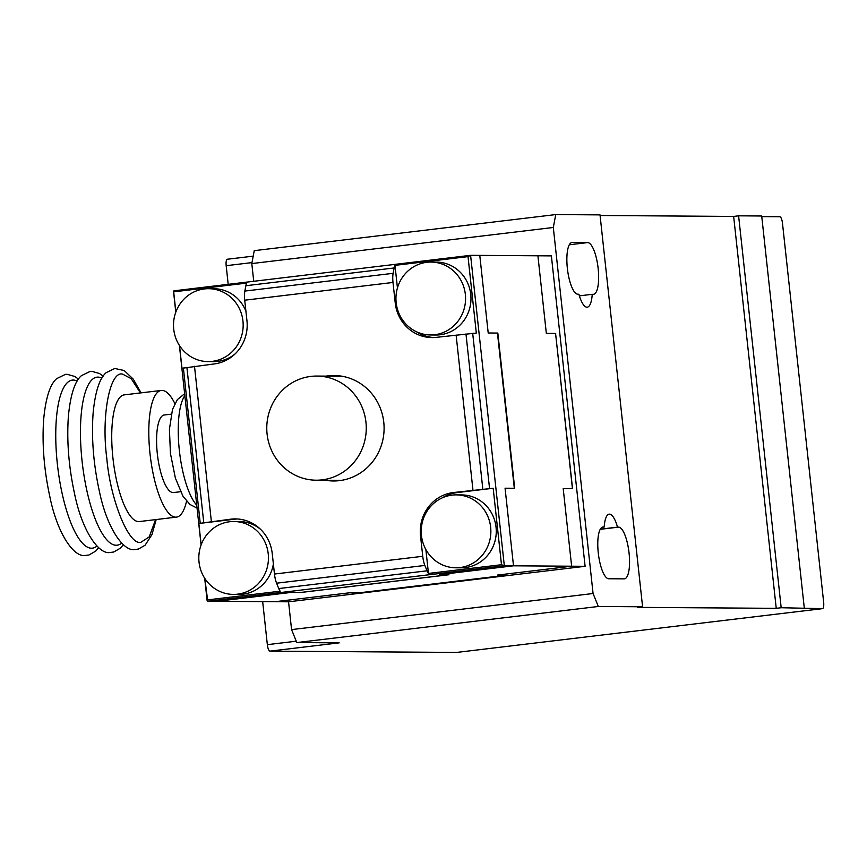 <?xml version="1.0" encoding="UTF-8"?>
<svg xmlns="http://www.w3.org/2000/svg" width="867" height="867" viewBox="0 0 867 867"><rect width="100%" height="100%" fill="white"/><g stroke="black" fill="none" stroke-linecap="round" stroke-linejoin="round"><path stroke-width="1.3" d="M365.95 422.207A52.074 49.744 90.4 0 1 316.162 480.199A52.074 49.744 90.4 0 1 267.09 434.042A52.074 49.744 90.4 0 1 316.878 376.061A52.074 49.744 90.4 0 1 365.95 422.207M140.421 392.935L131.188 378.662L122.659 374.143C109.838 370.437 101.157 416.258 106.771 458.047C110.228 499.804 128.89 545.82 140.931 542.287L149.2 536.901L155.583 519.615M171.232 414.166L164.221 415A39.058 11.466 83.2 0 0 157.317 453.701A39.058 11.466 83.2 0 0 173.508 492.554L180.52 491.719M174.874 403.556A63.79 18.727 83.2 0 0 161.284 390.443L124.209 394.875A63.79 18.727 83.2 0 0 112.938 458.09A63.79 18.727 83.2 0 0 139.381 521.555L176.445 517.122A63.79 18.727 83.2 0 0 186.557 501.169M161.284 390.443A63.79 18.727 83.2 0 0 150.002 453.647A63.79 18.727 83.2 0 0 176.445 517.122M572.437 488.663L555.574 333.459L546.34 333.394L537.908 255.787L551.379 255.884L585.106 566.303L571.635 566.205L563.203 488.609L572.437 488.663M468.017 256.61L476.319 333.058L436.513 337.328A39.058 37.314 90.4 0 1 432.026 337.588A39.058 37.314 90.4 0 1 395.233 302.962L393 282.458A13.016 3.826 -96.8 0 1 393.13 273.322L394.149 267.968A13.016 3.826 -96.8 0 1 394.984 265.356L468.017 256.61L470.597 255.332L479.776 255.386L488.208 332.993L497.831 333.058L514.695 488.273L505.071 488.208L513.502 565.804L439.363 574.68L448.987 574.745L300.708 592.497L291.084 592.432L216.945 601.308L275.077 601.709L349.217 592.833L358.45 592.898L506.729 575.146L497.495 575.081L571.635 566.205L563.203 488.609L572.556 488.663L555.584 333.47M201.166 544.812L198.846 523.495L230.958 519.16A39.058 37.314 90.4 0 1 235.445 518.91A39.058 37.314 90.4 0 1 272.238 553.525L274.471 574.041A13.016 3.826 83.2 0 0 276.595 583.188L278.762 588.563A13.016 3.826 83.2 0 0 280.182 591.196L207.148 599.931L207.766 601.243L216.945 601.308L291.084 592.432L300.329 592.497L448.607 574.745L439.363 574.68L513.502 565.804L505.071 488.208L514.315 488.273L497.452 333.058L488.208 332.993L479.776 255.386L537.908 255.787L546.34 333.394L555.693 333.459M173.909 290.835L470.597 255.332L504.323 565.75L571.635 566.205L497.495 575.081L506.848 575.146L358.57 592.898L349.217 592.833L275.077 601.709L288.548 601.796L585.106 566.303M326.198 376.115A52.724 50.362 90.4 0 1 328.04 375.866A52.724 50.362 90.4 0 1 334.098 375.519A52.724 50.362 90.4 0 1 384.027 425.415A52.724 50.362 90.4 0 1 339.43 480.632A52.724 50.362 90.4 0 1 333.372 480.968A52.724 50.362 90.4 0 1 325.483 480.264M452.119 495.111A36.447 34.821 90.4 0 1 456.302 494.884A36.447 34.821 90.4 0 1 490.82 529.379A36.447 34.821 90.4 0 1 459.987 567.549A36.447 34.821 90.4 0 1 455.804 567.787A36.447 34.821 90.4 0 1 421.275 533.281A36.447 34.821 90.4 0 1 452.119 495.111M456.302 494.884L461.688 494.916A36.447 34.821 90.4 0 1 496.217 529.412A36.447 34.821 90.4 0 1 465.373 567.582A36.447 34.821 90.4 0 1 461.19 567.82L455.804 567.787M268.228 553.818A36.447 34.821 90.4 0 1 233.386 594.404A36.447 34.821 90.4 0 1 199.031 562.098A36.447 34.821 90.4 0 1 233.884 521.5A36.447 34.821 90.4 0 1 268.228 553.818M273.376 563.94A36.447 34.821 90.4 0 1 238.772 594.437L233.386 594.404M204.406 288.928A36.447 34.821 90.4 0 1 208.589 288.689A36.447 34.821 90.4 0 1 243.118 323.185A36.447 34.821 90.4 0 1 212.274 361.355A36.447 34.821 90.4 0 1 208.091 361.593A36.447 34.821 90.4 0 1 173.563 327.097A36.447 34.821 90.4 0 1 204.406 288.928M208.589 288.689L213.976 288.733A36.447 34.821 90.4 0 1 245.925 311.264M234.903 354.094A36.447 34.821 90.4 0 1 217.66 361.398A36.447 34.821 90.4 0 1 213.477 361.626L208.091 361.593M465.351 294.379A36.447 34.821 90.4 0 1 430.509 334.965A36.447 34.821 90.4 0 1 396.165 302.659A36.447 34.821 90.4 0 1 431.007 262.072A36.447 34.821 90.4 0 1 465.351 294.379M431.007 262.072L436.394 262.105A36.447 34.821 90.4 0 1 470.748 294.412A36.447 34.821 90.4 0 1 435.895 335.009L430.509 334.965M175.871 311.99L173.682 291.843L246.705 283.097A13.016 3.826 83.2 0 0 245.87 285.72L244.852 291.063A13.016 3.826 83.2 0 0 244.722 300.199L246.954 320.714A39.058 37.314 90.4 0 1 214.095 363.956L181.983 368.28L179.523 345.619M422.749 556.289L420.517 535.784A39.058 37.314 90.4 0 1 453.376 492.543L493.182 488.262L501.484 564.71L428.461 573.445A13.016 3.826 -96.8 0 1 427.041 570.811L424.873 565.447A13.016 3.826 -96.8 0 1 422.749 556.289L274.471 574.041M204.818 578.43L207.766 601.243L504.323 565.75L501.484 564.71M173.682 291.843L174.039 290.824L173.682 291.843L174.039 290.824L470.282 255.364M416.583 331.823A39.058 37.314 -89.6 0 0 433.955 337.545M493.182 488.262L457.223 492.564A39.058 37.314 -89.6 0 0 442.333 497.842M237.363 518.975A39.058 37.314 -89.6 0 0 234.805 519.192L198.846 523.495M425.86 549.515L428.461 573.445M233.884 521.5L239.27 521.544A36.447 34.821 90.4 0 1 260.599 529.369M394.984 265.356L397.444 287.942M592.226 294.314L593.266 294.314A26.032 7.64 83.2 0 0 593.548 294.303A26.032 7.64 83.2 0 0 598.154 268.499A26.032 7.64 83.2 0 0 587.642 242.587L572.242 242.478A26.032 7.64 83.2 0 0 571.96 242.489A26.032 7.64 83.2 0 0 567.408 268.77A26.032 7.64 83.2 0 0 577.866 294.216L578.896 294.216A26.032 7.64 83.2 0 0 587.252 307.189A26.032 7.64 83.2 0 0 592.226 294.314L579.373 295.853M604.191 527.038L603.15 527.028A26.032 7.64 83.2 0 0 602.868 527.038A26.032 7.64 83.2 0 0 598.317 553.319A26.032 7.64 83.2 0 0 608.775 578.766L624.175 578.863A26.032 7.64 83.2 0 0 624.457 578.853A26.032 7.64 83.2 0 0 629.063 553.048A26.032 7.64 83.2 0 0 618.55 527.136L617.521 527.125A26.032 7.64 83.2 0 0 609.165 514.164A26.032 7.64 83.2 0 0 604.191 527.038L602.077 527.288M456.811 652.407A6.513 1.907 -96.8 0 1 456.746 652.418A6.513 1.907 -96.8 0 1 456.671 652.428L822.425 608.645L781.178 607.734L738.597 215.829L761.703 215.991L804.273 607.897M598.328 606.477L593.071 593.516L553.309 227.479L555.747 214.572L600.018 214.886L642.588 606.781L598.328 606.477L296.817 642.566L339.17 642.859L269.973 651.139L456.671 652.428M269.973 651.139A6.513 1.907 -96.8 0 1 267.339 644.658L262.668 601.622M227.327 259.244L253.207 256.144L227.392 259.233A6.513 1.907 83.2 0 0 227.327 259.244A6.513 1.907 83.2 0 0 226.179 265.692L228.194 284.333M593.071 593.516L291.572 629.605L288.548 601.796M553.309 227.479L251.798 263.568L253.728 281.276M617.521 527.125L600.3 529.184M296.817 642.566L291.572 629.605M600.083 215.504L733.655 216.425L738.597 215.829M733.655 216.425L776.236 608.331L781.178 607.734M776.236 608.331L637.646 607.377L642.588 606.781M251.798 263.568L254.248 250.661L555.747 214.572M761.768 216.62L779.856 216.739A6.513 1.907 -96.8 0 1 782.478 223.22L823.65 602.197A6.513 1.907 -96.8 0 1 822.501 608.645A6.513 1.907 -96.8 0 1 822.425 608.645M77.163 381.068A84.619 24.84 83.2 0 0 73.24 380.06A84.619 24.84 83.2 0 0 57.352 463.964A84.619 24.84 83.2 0 0 91.501 548.204A84.619 24.84 83.2 0 0 96.909 546.08M101.873 378.11A84.619 24.84 83.2 0 0 97.949 377.102A84.619 24.84 83.2 0 0 82.062 461.006A84.619 24.84 83.2 0 0 116.211 545.245A84.619 24.84 83.2 0 0 121.629 543.121M184.844 395.655A58.588 17.199 83.2 0 0 179.339 450.331A58.588 17.199 83.2 0 0 196.744 505.168M194.501 366.297L211.364 521.511M472.97 490.191L456.107 334.987M393 282.458L244.722 300.199M427.041 570.811L278.762 588.563M200.223 523.18L183.37 367.976M245.87 285.72L394.149 267.968M472.688 333.351L489.552 488.555M186.893 367.348L203.756 522.563M393.13 273.322L244.852 291.063M396.197 302.973L395.233 302.962M482.832 489.161L465.969 333.947M457.223 492.564L453.376 492.543M420.517 535.784L421.481 535.784M276.595 583.188L424.873 565.447M230.958 519.16L234.805 519.192M587.642 242.587L569.305 244.776M572.242 242.478L571.678 242.543M600.213 529.325L618.55 527.136M603.15 527.028L602.587 527.093M251.983 262.603L226.179 265.692M296.265 641.201L267.339 644.658M316.162 480.199L341.262 480.372M316.878 376.061L341.977 376.224M156.201 519.539L151.92 534.668L145.125 545.191L138.417 549.06L134.71 549.537C123.461 551.694 106.814 528.057 99.25 490.689C93.43 463.758 91.371 437.976 93.105 413.321C95.663 386.335 101.547 376.581 106.132 372.702L114.791 368.475L124.209 370.545L133.301 379.182L141.039 392.859M123.352 544.747L120.415 548.15L113.696 552.019L109.99 552.496C98.751 554.652 82.094 531.016 74.54 493.648C68.71 466.717 66.661 440.935 68.385 416.279C70.953 389.294 76.838 379.54 81.422 375.66L90.07 371.434L91.815 371.336L99.499 373.504L103.173 376.126M98.643 547.706L95.706 551.109L88.987 554.978L85.28 555.454C74.031 557.611 57.385 533.974 49.831 496.607C44 469.676 41.952 443.893 43.675 419.238C46.244 392.252 52.128 382.499 56.702 378.619L65.361 374.392L67.106 374.295L74.779 376.462L78.453 379.085M197.069 508.127L189.938 504.442L182.959 496.195L175.383 478.129L170.441 453.474L169.423 429.252L172.5 409.387L177.367 399.611L184.638 393.705M173.519 291.323L175.784 312.228M179.393 345.424L201.079 545.04M204.688 578.235L207.115 600.593M822.501 608.645L456.746 652.418"/></g></svg>
